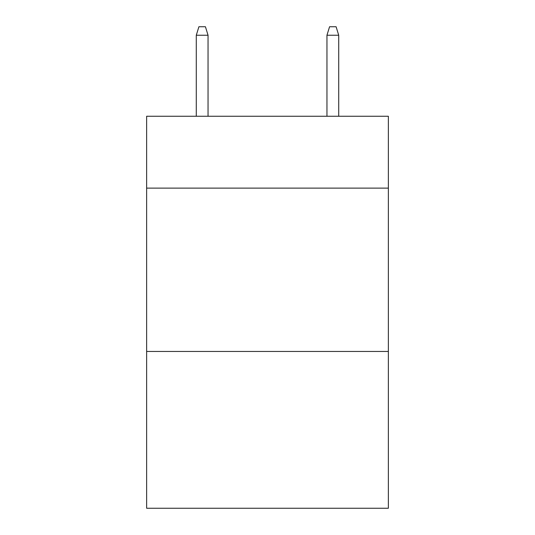<?xml version="1.0" encoding="UTF-8"?>
<svg xmlns="http://www.w3.org/2000/svg" width="535" height="535" viewBox="0 0 535 535"><rect width="100%" height="100%" fill="white"/><g stroke="black" fill="none" stroke-linecap="round" stroke-linejoin="round"><path stroke-width="0.8" d="M388.363 188.119L388.363 116.255L146.637 116.255L146.637 188.119L388.363 188.119L388.363 508.25L146.637 508.25L146.637 188.119M388.363 351.455L146.637 351.455M208.048 116.255L208.048 35.243L196.285 35.243L196.285 116.255M196.285 35.243L198.9 26.75L205.433 26.75L208.048 35.243M326.952 35.243L329.567 26.75L336.1 26.75L338.715 35.243L326.952 35.243L326.952 116.255M338.715 35.243L338.715 116.255"/></g></svg>
